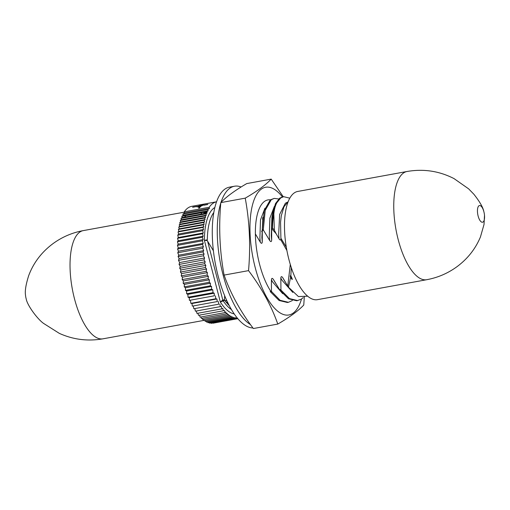 <?xml version="1.0" encoding="UTF-8"?>
<svg xmlns="http://www.w3.org/2000/svg" width="510" height="510" viewBox="0 0 510 510"><rect width="100%" height="100%" fill="white"/><g stroke="black" fill="none" stroke-linecap="round" stroke-linejoin="round"><path stroke-width="0.76" d="M288.175 201.597L284 206.741L281.316 215.673L280.557 222.245L280.902 238.272L286.288 247.127M271.365 291.337L280.086 300.301L288.392 302.309L292.389 300.549M233.025 318.087L234.217 317.87M210.681 322.224L209.451 323.123L234.396 318.572L235.722 317.596L236.028 318.769L237.214 317.896M210.955 322.849L211.076 323.327L236.028 318.769M213.059 323.193L237.851 318.667L213.072 323.187A59.396 22.963 79.7 0 0 213.091 323.187A59.396 22.963 79.7 0 1 213.059 323.193L213.001 322.977M228.263 304.731L228.773 304.636M227.868 304.304L228.544 304.177M226.587 302.832L227.766 302.615M226.249 302.411L227.556 302.175M225.949 302.035L225.598 300.69L226.759 300.479M225.598 300.69L226.561 300.052M226.44 300.078L226.261 299.389M204.841 212.804L204.994 213.397M203.745 212.319L203.911 212.976L206.945 212.421M196.235 206.671L196.624 206.601M184.257 211.822A59.396 22.963 79.7 0 1 191.734 206.333A59.396 22.963 79.7 0 1 191.754 206.327L216.514 201.807A59.396 22.963 79.7 0 0 209.202 207.27L184.257 211.822L184.543 212.931L209.489 208.38L209.202 207.27M201.813 205.798L199.41 205.555A59.396 22.963 -100.3 0 1 201.373 204.657L202.043 204.535A59.396 22.963 79.7 0 0 200.188 205.371L202.444 205.575L201.813 205.798M203.873 205.224L202.017 204.854L204.382 204.994L207.831 204.363A59.396 22.963 79.7 0 0 207.583 204.548L203.873 205.224M200.398 206.805L200.29 206.391L198.007 206.078L201.061 206.18A59.396 22.963 79.7 0 0 199.333 207.984L198.664 208.105A59.396 22.963 -100.3 0 1 200.29 206.391M198.505 207.06L196.069 206.646L192.614 207.277A59.396 22.963 -100.3 0 1 192.863 207.098L196.579 206.416L199.13 206.811L198.505 207.06M184.543 212.931L182.848 214.174L207.799 209.616L209.489 208.38M182.848 214.174L183.154 215.347L208.099 210.796L207.799 209.616M183.154 215.347L181.828 216.323L206.773 211.765L208.099 210.796M181.828 216.323L182.153 217.566L181.005 218.407L205.951 213.856L207.098 213.014L206.773 211.765M182.153 217.566L207.098 213.014M181.005 218.407L181.35 219.74L206.295 215.182L205.951 213.856M181.35 219.74L180.317 220.498L205.262 215.94L206.295 215.182M180.317 220.498L180.68 221.914L205.632 217.362L205.262 215.94M180.68 221.914L179.718 222.621L204.669 218.063L205.632 217.362M179.718 222.621L180.113 224.139L205.058 219.58L204.669 218.063M180.113 224.139L179.208 224.808L204.153 220.25L205.058 219.58M179.208 224.808L179.628 226.434L204.574 221.882L204.153 220.25M179.628 226.434L178.755 227.071L203.7 222.519L204.574 221.882M178.755 227.071L179.214 228.831L204.159 224.272L203.7 222.519M179.214 228.831L178.373 229.443L203.318 224.891L204.159 224.272M178.373 229.443L178.863 231.342L203.809 226.791L203.318 224.891M178.863 231.342L178.047 231.942L202.993 227.39L203.809 226.791M178.047 231.942L178.583 234.013L203.528 229.455L202.993 227.39M178.583 234.013L177.735 235.186L202.68 230.628L203.528 229.455M177.735 235.186L178.334 237.52L203.28 232.962L202.68 230.628M178.334 237.52L177.544 238.323L202.489 233.771L203.28 232.962M178.194 244.131L177.435 241.797L178.213 240.752L203.159 236.2L202.381 237.246L203.139 239.579L202.381 240.816L177.435 245.374L178.194 244.131L203.139 239.579M202.489 233.771L203.159 236.2M178.213 240.752L177.544 238.323M177.435 241.797L202.381 237.246M177.435 245.374L178.277 247.924L203.229 243.372L202.381 240.816M179.099 258.5L178.079 256.53L178.755 255.166L177.76 252.756L178.449 251.22L177.544 249.027L202.489 244.475L203.394 246.661L202.706 248.198L203.7 250.614L203.025 251.972L204.045 253.942L203.452 255.784L178.506 260.336L179.099 258.5L204.045 253.942M203.229 243.372L202.489 244.475M177.544 249.027L178.277 247.924M178.449 251.22L203.394 246.661M177.76 252.756L202.706 248.198M178.755 255.166L203.7 250.614M178.079 256.53L203.025 251.972M178.506 260.336L179.622 262.542L204.567 257.99L203.452 255.784M179.622 262.542L179.067 264.429L204.019 259.87L204.567 257.99M179.067 264.429L180.221 266.367L205.167 261.815L204.019 259.87M180.221 266.367L179.705 268.26L204.65 263.702L205.167 261.815M179.705 268.26L180.871 269.949L205.817 265.398L204.65 263.702M180.871 269.949L180.432 272.072L205.377 267.52L205.817 265.398M180.432 272.072L181.617 273.589L206.563 269.031L205.377 267.52M181.617 273.589L181.26 275.859L206.206 271.307L206.563 269.031M181.26 275.859L182.452 277.185L207.398 272.633L206.206 271.307M182.452 277.185L182.172 279.595L207.117 275.043L207.398 272.633M187.852 294.359L186.654 293.76L186.596 291.019L185.423 290.368L185.481 287.774L184.257 286.869L184.41 284.376L183.173 283.273L183.415 280.895L208.36 276.337L208.118 278.715L209.355 279.818L209.208 282.31L210.426 283.222L210.369 285.81L211.542 286.461L211.599 289.202L212.797 289.808L212.995 292.683L188.05 297.241L187.852 294.359L212.797 289.808M207.117 275.043L208.36 276.337M183.415 280.895L182.172 279.595M183.173 283.273L208.118 278.715M184.41 284.376L209.355 279.818M184.257 286.869L209.208 282.31M185.481 287.774L210.426 283.222M185.423 290.368L210.369 285.81M186.596 291.019L211.542 286.461M186.654 293.76L211.599 289.202M188.05 297.241L189.255 297.757L214.2 293.205L212.995 292.683M189.255 297.757L189.414 300.358L214.359 295.8L214.2 293.205M189.414 300.358L214.359 295.8M190.466 300.454L190.836 303.322L215.787 298.771L215.411 295.896M190.836 303.322L191.977 303.52L216.922 298.968L215.787 298.771M191.977 303.52L192.308 306.127L217.26 301.569L216.922 298.968M192.308 306.127L217.26 301.569M193.29 305.974L193.826 308.748L218.777 304.196L218.235 301.416M193.826 308.748L218.777 304.196M194.877 308.665L195.381 311.183L220.326 306.631L219.829 304.107M196.382 311.004L196.962 313.42L221.907 308.869L221.315 306.382L220.326 306.631M221.907 308.869L222.8 308.435L223.405 310.762L224.496 310.52L225.031 312.592L225.847 311.992L226.338 313.892L227.173 313.274L227.632 315.033L228.499 314.396L228.92 316.022L229.831 315.358L230.22 316.876L231.183 316.168L231.553 317.59L232.585 316.831L232.93 318.157L234.071 317.322L234.396 318.572M197.918 313.248L198.46 315.32L223.405 310.762M199.557 315.116L200.079 317.144L225.031 312.592M201.01 316.978L201.386 318.444L226.338 313.892M209.451 323.123L209.285 322.479M232.93 318.157L207.984 322.715L207.78 321.931M231.553 317.59L206.601 322.148L206.365 321.23M230.22 316.876L205.275 321.434L205.007 320.388M228.92 316.022L203.974 320.58L203.668 319.407M227.632 315.033L202.68 319.585L202.342 318.272M213.39 250.748L207.226 240.541L204.395 240.376L207.321 239.815A52.383 20.253 -100.3 0 1 213.779 212.549M207.015 239.872L207.226 240.541M229.436 305.904L224.668 300.339L220.333 302.016L222.806 300.052L224.527 299.74L224.649 295.634M255.37 233.905L260.291 242.18C261.426 243.786 262.089 243.665 262.274 241.823L262.287 230.494L263.517 230.265L269.669 240.471C270.81 242.072 271.473 241.95 271.658 240.108L271.664 227.122A52.383 20.253 -100.3 0 1 276.796 202.808C275.272 205.657 274.284 209.393 273.819 214.015A52.058 20.126 79.7 0 0 272.487 228.066L274.361 230.137L276.146 233.727L271.734 228.767L272.487 228.066A1.103 0.459 -179.3 0 0 271.677 228.066M262.937 217.177L261.885 237.526L262.274 241.823M271.569 291.777L270.574 291.956L279.085 300.486L287.398 302.494L288.392 302.309M291.306 267.597L290.815 275.763C291.401 276.955 293.409 281.214 291.459 278.683L290.579 277.434L288.481 287.206L282.801 277.772C281.66 276.171 280.997 276.292 280.812 278.135L280.953 290.062L279.952 290.247L273.424 279.486C272.283 277.88 271.62 278.001 271.435 279.85L271.428 291.178L270.198 291.401M279.952 290.247L288.469 298.771L296.775 300.779L301.212 299.217L303.189 297.63M280.953 290.062L289.463 298.592L297.776 300.594M288.481 287.206L298.42 296.559L307.689 296.183M290.815 275.763C290.33 275.476 290.171 275.789 290.343 276.694L291.459 278.683M290.343 276.694L290.579 277.434M286.888 250.474L280.806 239.757L280.902 238.272M287.748 286.097L290.298 264.416M276.146 233.727L279.046 238.756C279.486 239.77 280.073 240.108 280.806 239.757M274.361 230.137L273.819 214.015M278.69 198.976L274.265 198.39L270.306 199.863L264.244 210.509L262.293 229.78L263.294 229.596L263.517 230.265M274.265 198.39L271.301 199.684L265.238 210.324L263.294 229.596M289.788 198.167L283.643 196.675L282.648 196.86L279.684 198.154L275.489 203.611L272.678 213.116L271.664 227.122M283.643 196.675L280.678 197.969L276.796 202.808M279.576 289.686L280.806 289.463M271.154 291.854A52.026 20.113 -100.3 0 1 269.305 288.909A52.026 20.113 -100.3 0 1 259.526 264.091A52.026 20.113 -100.3 0 1 256.453 218.529A52.026 20.113 -100.3 0 1 270.325 199.85M301.512 299.019A64.891 25.092 -100.3 0 1 255.14 267.304A64.891 25.092 -100.3 0 1 254.222 199.493A64.891 25.092 -100.3 0 1 282.406 196.911M277.797 324.073C271.314 305.662 261.56 287.85 248.536 270.631L224.1 275.094C230.584 293.505 240.337 311.323 253.362 328.536L277.797 324.073C289.693 317.156 298.35 310.807 303.756 305.037L304.355 296.355M248.536 270.631C250.703 245.877 249.607 221.716 245.233 198.154C257.129 191.237 265.78 184.888 271.192 179.118L246.757 183.581C234.804 190.542 226.153 196.892 220.798 202.617C218.631 227.371 219.733 251.532 224.1 275.094M245.233 198.154L220.798 202.617M271.192 179.118L283.26 196.752M261.643 231.094A46.525 17.99 -100.3 0 1 262.21 232.503M241.109 186.991A71.496 27.642 79.7 0 0 234.466 186.233A71.496 27.642 79.7 0 0 229.672 188.356A71.496 27.642 79.7 0 0 220.989 202.419M220.753 203.171A71.496 27.642 79.7 0 0 222.392 272.181A71.496 27.642 79.7 0 0 250.487 324.609M234.466 186.233L229.481 187.144A71.496 27.642 79.7 0 0 224.68 189.267A71.496 27.642 79.7 0 0 215.845 266.137A71.496 27.642 79.7 0 0 252.947 327.975M426.742 279.703L317.475 299.657A54.997 21.261 -100.3 0 1 287.685 254.369A54.997 21.261 -100.3 0 1 294.028 193.086A54.997 21.261 -100.3 0 1 297.719 191.454L406.986 171.5A54.997 21.261 -100.3 0 0 403.295 173.139A54.997 21.261 -100.3 0 0 396.952 234.422A54.997 21.261 -100.3 0 0 426.742 279.703C437.816 277.65 447.888 273.315 456.966 266.704C467.651 258.78 475.479 248.861 480.445 236.952L484.015 224.489L484.5 215.271A8.485 3.283 -100.3 0 1 483.097 221.984A8.485 3.283 -100.3 0 1 478.119 216.01A8.485 3.283 -100.3 0 1 478.915 205.798A8.485 3.283 -100.3 0 1 483.786 211.369A8.485 3.283 -100.3 0 1 483.894 211.771A8.485 3.283 -100.3 0 1 484.5 215.271M185.691 215.615A54.997 21.261 79.7 0 0 184.754 217.094M103.014 338.812A54.997 21.261 79.7 0 1 73.23 293.53A54.997 21.261 79.7 0 1 79.566 232.248A54.997 21.261 79.7 0 1 83.257 230.609C72.184 232.668 62.112 236.997 53.034 243.614C41.635 252.087 33.526 262.739 28.707 275.572C25.889 284.472 24.824 290.961 25.5 295.048A8.485 3.283 79.7 0 0 26.106 298.541A8.485 3.283 79.7 0 0 26.214 298.949C27.228 305.311 37.434 319.062 43.535 323.378L59.326 333.368C73.281 339.654 87.847 341.47 103.014 338.812L203.923 320.388M224.158 300.435A54.997 21.261 79.7 0 0 224.279 299.784M224.598 297.872A54.997 21.261 79.7 0 0 224.846 296.1M202.068 213.932A54.997 21.261 79.7 0 0 200.672 212.88M234.249 313.918A54.583 21.101 -100.3 0 1 220.333 302.016L204.395 240.376A54.583 21.101 -100.3 0 1 214.818 207.519M207.538 241.013L222.806 300.052M223.048 300.632A52.383 20.253 79.7 0 0 231.495 309.583M264.939 208.227L260.495 219.88L259.902 237.889L260.291 242.18M281.316 215.673L280.557 222.245M271.435 279.85L272.601 281.953L282.706 293.715M273.424 279.486L275.521 283.165M280.322 289.552L280.825 290.088M280.812 278.135L281.985 280.239L292.836 292.466M282.801 277.772L284.899 281.45M287.277 202.26L285.351 203.235L279.639 214.429L278.658 234.466L279.046 238.756M274.316 206.518L269.879 218.172L269.28 236.181L269.669 240.471M272.678 213.116L271.913 217.521L271.269 235.818L271.658 240.108M191.734 206.333L216.514 201.807M262.937 217.183L262.535 219.236M280.334 289.546L280.844 290.082M483.786 211.369C482.976 207.309 479.687 201.616 473.905 194.278L468.639 188.853L454.034 178.602C439.206 171.003 423.523 168.638 406.986 171.5M83.257 230.609L184.34 212.154"/></g></svg>
